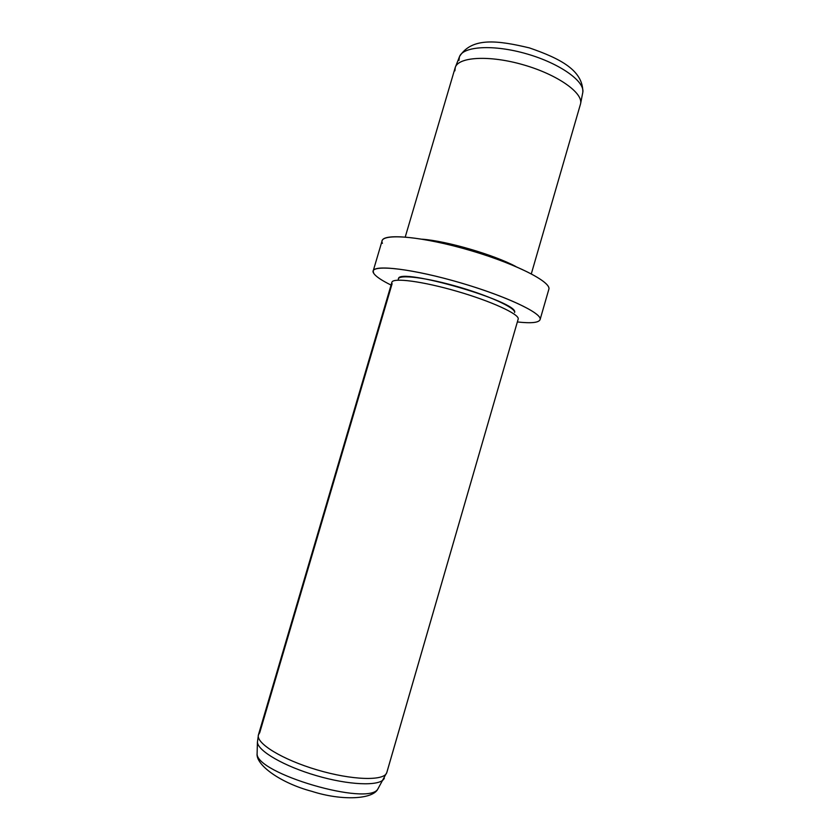 <?xml version="1.0" encoding="UTF-8"?>
<svg xmlns="http://www.w3.org/2000/svg" width="840" height="840" viewBox="0 0 840 840"><rect width="100%" height="100%" fill="white"/><g stroke="black" fill="none" stroke-linecap="round" stroke-linejoin="round"><path stroke-width="1.26" d="M455.448 66.959L459.396 56.921C462.756 46.137 493.689 44.205 526.995 53.949C560.343 63.567 585.564 81.827 582.729 92.767L582.729 92.767C585.564 81.827 560.343 63.567 526.995 53.949C493.689 44.205 462.756 46.137 459.396 56.921L458.976 60.417M582.729 92.767L580.608 103.561M580.524 104.013L580.566 103.814C583.391 93.009 557.697 74.718 523.782 64.932C489.909 55.02 458.556 56.721 455.28 67.389L454.881 70.844M405.237 237.017L455.154 67.757C457.874 56.868 489.08 54.894 523.194 64.764C557.351 74.498 583.422 92.936 580.566 103.814L531.321 273.819M515.77 266.49C494.046 254.783 446.891 241.017 422.289 239.201C446.891 241.017 494.046 254.783 515.77 266.49M373.202 270.911L373.622 273.157C367.773 264.359 404.24 267.089 453.033 280.686C501.806 294.179 542.787 313.058 540.089 319.589C542.482 313.373 506.216 296.1 460.079 282.692C413.963 269.199 374.346 264.338 373.202 270.911L382.127 240.723C383.607 233.016 423.507 236.775 469.56 250.247C515.644 263.623 551.544 281.967 548.835 289.328L540.089 319.589C538.85 322.707 531.279 323.494 517.377 321.951C531.101 323.474 538.65 322.728 540.057 319.704L548.835 289.328C551.87 281.6 511.277 261.597 462.515 248.252C413.763 234.78 376.95 233.352 382.442 243.306M373.622 273.157C375.585 276.339 381.402 280.308 391.072 285.065C381.402 280.308 375.585 276.339 373.622 273.157M398.465 278.681C398.695 266.921 519.823 302.169 514.605 312.48C515.613 307.692 487.127 294.798 454.083 285.653C421.029 276.423 395.325 274.197 398.58 280.119M518.207 319.106L518.228 318.948C519.309 314.171 491.6 301.35 457.317 291.406C423.066 281.411 393.204 277.463 391.923 282.177L391.881 282.303M257.156 752.105L257.124 753.438C254.793 773.262 369.579 806.831 377.979 788.771C369.579 806.831 254.793 773.262 257.124 753.438L257.156 752.105M386.873 772.349L518.228 318.948L386.726 772.79C384.017 781.158 352.012 780.287 317.058 769.871C282.072 759.549 255.497 743.075 258.447 734.79C255.497 743.075 282.072 759.549 317.058 769.871C352.012 780.287 384.017 781.158 386.726 772.79L518.228 318.948C519.319 314.16 491.379 301.256 456.971 291.302C422.562 281.295 392.826 277.442 391.892 282.272L258.447 734.79L257.418 742.224C257.964 751.023 284.004 766.216 316.365 775.635C348.705 785.138 378.714 786.335 383.775 779.174L384.342 778.25L383.775 779.174C378.714 786.335 348.705 785.138 316.365 775.635C284.004 766.216 257.964 751.023 257.418 742.224L257.124 753.438C255.423 764.946 280.938 783.185 311.745 791.301C342.048 801.098 373.338 799.375 377.979 788.771L378.588 787.773M392.112 283.721L259.718 732.69L258.447 734.79M582.834 92.148C583.075 70.423 560.469 58.611 529.399 47.901C497.406 40.278 471.891 37.117 459.606 56.416M540.078 319.631L548.793 289.454M386.852 772.433L377.979 788.771"/></g></svg>
